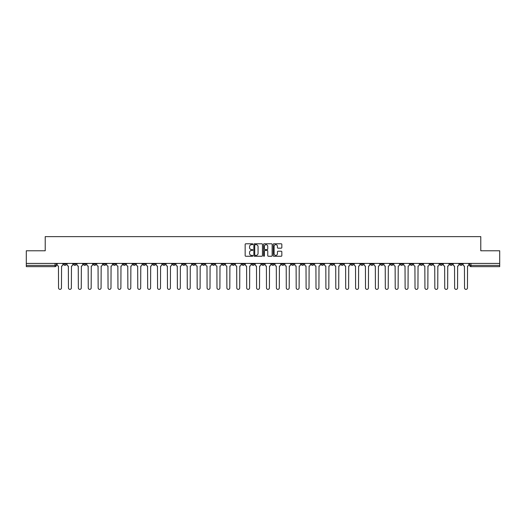 <?xml version="1.0" encoding="UTF-8"?>
<svg xmlns="http://www.w3.org/2000/svg" width="526" height="526" viewBox="0 0 526 526"><rect width="100%" height="100%" fill="white"/><g stroke="black" fill="none" stroke-linecap="round" stroke-linejoin="round"><path stroke-width="0.79" d="M252.842 244.222A0.434 0.434 0 0 0 252.408 243.788L245.787 243.788A0.625 0.625 0 0 0 245.162 244.412L245.162 255.629A0.625 0.625 0 0 0 245.787 256.247L252.408 256.247A0.434 0.434 0 0 0 252.842 255.814A0.434 0.434 0 0 0 252.408 255.38L251.553 255.38A1.992 1.992 0 0 1 249.561 253.381L249.561 252.447A1.992 1.992 0 0 1 251.553 250.455L252.408 250.455A0.434 0.434 0 0 0 252.842 250.021A0.434 0.434 0 0 0 252.408 249.58L251.553 249.58A1.992 1.992 0 0 1 249.561 247.588L249.561 246.655A1.992 1.992 0 0 1 251.553 244.662L252.408 244.662A0.434 0.434 0 0 0 252.842 244.222M390.456 263.414L390.456 264.111L393.001 264.111A1.269 1.269 0 0 1 391.725 265.38A1.269 1.269 0 0 1 390.456 264.111L390.456 263.414M331.045 263.414L331.045 264.111L333.583 264.111A1.269 1.269 0 0 1 332.314 265.38A1.269 1.269 0 0 1 331.045 264.111L331.045 263.414M321.143 263.414L321.143 264.111L323.681 264.111A1.269 1.269 0 0 1 322.412 265.38A1.269 1.269 0 0 1 321.143 264.111L321.143 263.414M261.731 263.414L261.731 264.111L264.269 264.111A1.269 1.269 0 0 1 263 265.38A1.269 1.269 0 0 1 261.731 264.111L261.731 263.414M251.829 263.414L251.829 264.111L254.367 264.111A1.269 1.269 0 0 1 253.098 265.38A1.269 1.269 0 0 1 251.829 264.111L251.829 263.414M241.927 263.414L241.927 264.111L244.465 264.111A1.269 1.269 0 0 1 243.196 265.38A1.269 1.269 0 0 1 241.927 264.111L241.927 263.414M222.123 263.414L222.123 264.111L224.661 264.111A1.269 1.269 0 0 1 223.392 265.38A1.269 1.269 0 0 1 222.123 264.111L222.123 263.414M202.319 264.111L202.319 263.414L202.319 264.111A1.269 1.269 0 0 0 203.588 265.38A1.269 1.269 0 0 1 202.319 264.111L204.857 264.111A1.269 1.269 0 0 1 203.588 265.38A1.269 1.269 0 0 0 204.857 264.111L204.857 263.414L204.857 264.111M192.417 264.111L192.417 263.414L192.417 264.111A1.269 1.269 0 0 0 193.686 265.38A1.269 1.269 0 0 1 192.417 264.111L194.955 264.111A1.269 1.269 0 0 1 193.686 265.38M182.515 264.111L182.515 263.414L182.515 264.111A1.269 1.269 0 0 0 183.784 265.38A1.269 1.269 0 0 1 182.515 264.111L185.053 264.111A1.269 1.269 0 0 1 183.784 265.38A1.269 1.269 0 0 0 185.053 264.111L185.053 263.414L185.053 264.111M172.613 263.414L172.613 264.111L175.151 264.111A1.269 1.269 0 0 1 173.882 265.38A1.269 1.269 0 0 1 172.613 264.111L172.613 263.414M162.712 263.414L162.712 264.111L165.249 264.111A1.269 1.269 0 0 1 163.981 265.38A1.269 1.269 0 0 1 162.712 264.111L162.712 263.414M152.81 263.414L152.81 264.111L155.348 264.111A1.269 1.269 0 0 1 154.079 265.38A1.269 1.269 0 0 1 152.81 264.111L152.81 263.414M142.908 264.111L142.908 263.414L142.908 264.111A1.269 1.269 0 0 0 144.177 265.38A1.269 1.269 0 0 1 142.908 264.111L145.446 264.111A1.269 1.269 0 0 1 144.177 265.38M123.097 264.111L123.097 263.414L123.097 264.111A1.269 1.269 0 0 0 124.373 265.38A1.269 1.269 0 0 1 123.097 264.111L125.642 264.111A1.269 1.269 0 0 1 124.373 265.38A1.269 1.269 0 0 0 125.642 264.111L125.642 263.414L125.642 264.111M113.195 264.111L113.195 263.414L113.195 264.111A1.269 1.269 0 0 0 114.464 265.38A1.269 1.269 0 0 1 113.195 264.111L115.74 264.111A1.269 1.269 0 0 1 114.464 265.38A1.269 1.269 0 0 0 115.74 264.111L115.74 263.414L115.74 264.111M103.293 264.111L103.293 263.414L103.293 264.111A1.269 1.269 0 0 0 104.562 265.38A1.269 1.269 0 0 1 103.293 264.111L105.838 264.111A1.269 1.269 0 0 1 104.562 265.38A1.269 1.269 0 0 0 105.838 264.111L105.838 263.414L105.838 264.111M93.391 264.111L93.391 263.414L93.391 264.111A1.269 1.269 0 0 0 94.66 265.38A1.269 1.269 0 0 1 93.391 264.111L95.936 264.111A1.269 1.269 0 0 1 94.66 265.38M83.489 264.111L83.489 263.414L83.489 264.111A1.269 1.269 0 0 0 84.758 265.38A1.269 1.269 0 0 1 83.489 264.111L86.027 264.111A1.269 1.269 0 0 1 84.758 265.38A1.269 1.269 0 0 0 86.027 264.111L86.027 263.414L86.027 264.111M73.587 264.111L73.587 263.414L73.587 264.111A1.269 1.269 0 0 0 74.856 265.38A1.269 1.269 0 0 1 73.587 264.111L76.125 264.111A1.269 1.269 0 0 1 74.856 265.38A1.269 1.269 0 0 0 76.125 264.111L76.125 263.414L76.125 264.111M281.206 248.18A0.625 0.625 0 0 0 281.831 247.555L281.831 244.412A0.625 0.625 0 0 0 281.206 243.788L273.855 243.788A0.625 0.625 0 0 0 273.231 244.412L273.231 255.629A0.625 0.625 0 0 0 273.855 256.247L281.206 256.247A0.625 0.625 0 0 0 281.831 255.629L281.831 251.829A0.625 0.625 0 0 0 281.206 251.204L278.063 251.204A0.625 0.625 0 0 0 277.439 251.829L277.439 253.71A1.663 1.663 0 0 1 275.775 255.38A1.663 1.663 0 0 1 274.105 253.71L274.105 246.326A1.663 1.663 0 0 1 275.775 244.662A1.663 1.663 0 0 1 277.439 246.326L277.439 247.555A0.625 0.625 0 0 0 278.063 248.18L281.206 248.18M26.3 263.414L26.3 250.784L45.216 250.784L45.216 236.628L480.784 236.628L480.784 250.784L499.7 250.784L499.7 263.414L26.3 263.414L26.3 265.38L56.321 265.38L56.321 263.414L56.321 265.38A1.269 1.269 0 0 1 55.052 266.649L26.3 266.649L26.3 265.38M262.454 244.412A0.625 0.625 0 0 0 261.83 243.788L254.479 243.788A0.625 0.625 0 0 0 253.854 244.412L253.854 255.629A0.625 0.625 0 0 0 254.479 256.247L261.83 256.247A0.625 0.625 0 0 0 262.454 255.629L262.454 244.412M264.17 243.788L271.521 243.788A0.625 0.625 0 0 1 272.146 244.412L272.146 255.629A0.625 0.625 0 0 1 271.521 256.247L268.372 256.247A0.625 0.625 0 0 1 267.754 255.629L267.754 251.08A0.625 0.625 0 0 0 267.129 250.455L265.038 250.455A0.625 0.625 0 0 0 264.42 251.08L264.42 255.814A0.434 0.434 0 0 1 263.98 256.247A0.434 0.434 0 0 1 263.546 255.814L263.546 244.412A0.625 0.625 0 0 1 264.17 243.788M469.679 263.414L469.679 265.38L499.7 265.38L499.7 266.649L470.948 266.649A1.269 1.269 0 0 1 469.679 265.38A1.269 1.269 0 0 0 470.948 266.649L470.948 263.414M499.7 263.414L499.7 265.38M462.315 263.414L462.315 264.111A1.269 1.269 0 0 1 461.046 265.38A1.269 1.269 0 0 1 459.777 264.111L462.315 264.111M459.777 263.414L459.777 264.111M452.413 263.414L452.413 264.111A1.269 1.269 0 0 1 451.144 265.38A1.269 1.269 0 0 1 449.875 264.111L452.413 264.111M449.875 263.414L449.875 264.111M442.511 264.111L442.511 263.414L442.511 264.111A1.269 1.269 0 0 1 441.242 265.38A1.269 1.269 0 0 1 439.973 264.111L442.511 264.111A1.269 1.269 0 0 1 441.242 265.38M439.973 263.414L439.973 264.111M432.609 263.414L432.609 264.111A1.269 1.269 0 0 1 431.34 265.38A1.269 1.269 0 0 1 430.064 264.111A1.269 1.269 0 0 0 431.34 265.38M430.064 263.414L430.064 264.111L432.609 264.111M422.707 263.414L422.707 264.111A1.269 1.269 0 0 1 421.438 265.38A1.269 1.269 0 0 1 420.162 264.111L422.707 264.111A1.269 1.269 0 0 1 421.438 265.38M420.162 263.414L420.162 264.111M412.805 263.414L412.805 264.111A1.269 1.269 0 0 1 411.536 265.38A1.269 1.269 0 0 1 410.26 264.111A1.269 1.269 0 0 0 411.536 265.38M410.26 263.414L410.26 264.111L412.805 264.111M402.903 263.414L402.903 264.111A1.269 1.269 0 0 1 401.627 265.38A1.269 1.269 0 0 1 400.358 264.111L402.903 264.111M400.358 263.414L400.358 264.111M393.001 263.414L393.001 264.111A1.269 1.269 0 0 1 391.725 265.38M383.092 263.414L383.092 264.111A1.269 1.269 0 0 1 381.823 265.38A1.269 1.269 0 0 1 380.554 264.111L383.092 264.111M380.554 263.414L380.554 264.111M373.19 263.414L373.19 264.111A1.269 1.269 0 0 1 371.921 265.38A1.269 1.269 0 0 1 370.652 264.111L373.19 264.111M370.652 263.414L370.652 264.111M363.288 263.414L363.288 264.111A1.269 1.269 0 0 1 362.019 265.38A1.269 1.269 0 0 1 360.751 264.111A1.269 1.269 0 0 0 362.019 265.38M360.751 263.414L360.751 264.111L363.288 264.111M353.387 263.414L353.387 264.111A1.269 1.269 0 0 1 352.118 265.38A1.269 1.269 0 0 1 350.849 264.111L353.387 264.111M350.849 263.414L350.849 264.111M343.485 263.414L343.485 264.111A1.269 1.269 0 0 1 342.216 265.38A1.269 1.269 0 0 1 340.947 264.111L343.485 264.111M340.947 263.414L340.947 264.111M333.583 263.414L333.583 264.111M323.681 263.414L323.681 264.111L323.681 263.414M313.779 263.414L313.779 264.111A1.269 1.269 0 0 1 312.51 265.38A1.269 1.269 0 0 1 311.241 264.111L313.779 264.111M311.241 263.414L311.241 264.111M303.877 263.414L303.877 264.111A1.269 1.269 0 0 1 302.608 265.38A1.269 1.269 0 0 1 301.339 264.111L303.877 264.111M301.339 263.414L301.339 264.111M293.975 263.414L293.975 264.111A1.269 1.269 0 0 1 292.706 265.38A1.269 1.269 0 0 1 291.437 264.111L293.975 264.111M291.437 263.414L291.437 264.111M284.073 263.414L284.073 264.111A1.269 1.269 0 0 1 282.804 265.38A1.269 1.269 0 0 1 281.535 264.111L284.073 264.111M281.535 263.414L281.535 264.111M274.171 263.414L274.171 264.111A1.269 1.269 0 0 1 272.902 265.38A1.269 1.269 0 0 1 271.633 264.111L274.171 264.111M271.633 263.414L271.633 264.111M264.269 263.414L264.269 264.111A1.269 1.269 0 0 1 263 265.38M254.367 263.414L254.367 264.111M244.465 264.111L244.465 263.414L244.465 264.111A1.269 1.269 0 0 1 243.196 265.38M234.563 263.414L234.563 264.111A1.269 1.269 0 0 1 233.294 265.38A1.269 1.269 0 0 1 232.025 264.111A1.269 1.269 0 0 0 233.294 265.38A1.269 1.269 0 0 0 234.563 264.111L232.025 264.111L232.025 263.414M224.661 264.111L224.661 263.414L224.661 264.111A1.269 1.269 0 0 1 223.392 265.38M214.759 263.414L214.759 264.111A1.269 1.269 0 0 1 213.49 265.38A1.269 1.269 0 0 1 212.221 264.111A1.269 1.269 0 0 0 213.49 265.38M212.221 263.414L212.221 264.111L214.759 264.111M194.955 263.414L194.955 264.111L194.955 263.414M175.151 264.111L175.151 263.414L175.151 264.111A1.269 1.269 0 0 1 173.882 265.38M165.249 264.111L165.249 263.414L165.249 264.111A1.269 1.269 0 0 1 163.981 265.38M155.348 264.111L155.348 263.414L155.348 264.111A1.269 1.269 0 0 1 154.079 265.38M145.446 263.414L145.446 264.111L145.446 263.414M135.544 264.111L135.544 263.414L135.544 264.111A1.269 1.269 0 0 1 134.275 265.38A1.269 1.269 0 0 1 132.999 264.111L135.544 264.111A1.269 1.269 0 0 1 134.275 265.38M132.999 263.414L132.999 264.111M95.936 263.414L95.936 264.111L95.936 263.414M66.223 263.414L66.223 264.111A1.269 1.269 0 0 1 64.954 265.38A1.269 1.269 0 0 1 63.685 264.111A1.269 1.269 0 0 0 64.954 265.38A1.269 1.269 0 0 0 66.223 264.111L66.223 263.414M63.685 263.414L63.685 264.111L66.223 264.111M55.052 263.414L55.052 266.649A1.269 1.269 0 0 0 56.321 265.38M255.163 244.662A0.434 0.434 0 0 0 254.729 245.096L254.729 254.939A0.434 0.434 0 0 0 255.163 255.38L256.07 255.38A1.992 1.992 0 0 0 258.062 253.381L258.062 246.655A1.992 1.992 0 0 0 256.07 244.662L255.163 244.662M267.754 246.359A1.663 1.663 0 0 0 266.084 244.695A1.663 1.663 0 0 0 264.42 246.359L264.42 248.962A0.625 0.625 0 0 0 265.038 249.58L267.129 249.58A0.625 0.625 0 0 0 267.754 248.962L267.754 246.359M57.183 264.742L57.183 263.414L57.183 264.742A1.269 1.269 0 0 0 58.452 266.018L58.544 287.913A1.46 1.46 0 0 0 60.003 289.372A1.46 1.46 0 0 0 61.463 287.913L61.562 266.018A1.269 1.269 0 0 0 62.831 264.742L62.831 263.414L62.831 264.742M58.452 266.018L58.544 287.913M61.463 287.913L61.562 266.018M67.085 264.742L67.085 263.414L67.085 264.742A1.269 1.269 0 0 0 68.354 266.018L68.446 287.913A1.46 1.46 0 0 0 69.905 289.372A1.46 1.46 0 0 0 71.365 287.913L71.464 266.018A1.269 1.269 0 0 0 72.733 264.742L72.733 263.414L72.733 264.742M76.987 264.742L76.987 263.414L76.987 264.742A1.269 1.269 0 0 0 78.256 266.018L78.348 287.913A1.46 1.46 0 0 0 79.807 289.372A1.46 1.46 0 0 0 81.267 287.913L81.366 266.018A1.269 1.269 0 0 0 82.635 264.742L82.635 263.414L82.635 264.742M68.354 266.018L68.446 287.913M71.365 287.913L71.464 266.018M78.256 266.018L78.348 287.913M81.267 287.913L81.366 266.018M86.889 264.742L86.889 263.414L86.889 264.742A1.269 1.269 0 0 0 88.158 266.018L88.25 287.913A1.46 1.46 0 0 0 89.709 289.372A1.46 1.46 0 0 0 91.169 287.913L91.268 266.018A1.269 1.269 0 0 0 92.537 264.742L92.537 263.414L92.537 264.742M96.791 264.742L96.791 263.414L96.791 264.742A1.269 1.269 0 0 0 98.06 266.018L98.152 287.913A1.46 1.46 0 0 0 99.611 289.372A1.46 1.46 0 0 0 101.071 287.913L101.17 266.018A1.269 1.269 0 0 0 102.439 264.742L102.439 263.414L102.439 264.742M106.693 264.742L106.693 263.414L106.693 264.742A1.269 1.269 0 0 0 107.961 266.018L108.054 287.913A1.46 1.46 0 0 0 109.513 289.372A1.46 1.46 0 0 0 110.979 287.913L111.071 266.018A1.269 1.269 0 0 0 112.34 264.742L112.34 263.414L112.34 264.742M88.158 266.018L88.25 287.913M91.169 287.913L91.268 266.018M98.06 266.018L98.152 287.913M101.071 287.913L101.17 266.018M107.961 266.018L108.054 287.913M110.979 287.913L111.071 266.018M116.594 264.742L116.594 263.414L116.594 264.742A1.269 1.269 0 0 0 117.863 266.018L117.956 287.913A1.46 1.46 0 0 0 119.422 289.372A1.46 1.46 0 0 0 120.881 287.913L120.973 266.018A1.269 1.269 0 0 0 122.242 264.742L122.242 263.414L122.242 264.742M117.863 266.018L117.956 287.913M120.881 287.913L120.973 266.018M126.496 264.742L126.496 263.414L126.496 264.742A1.269 1.269 0 0 0 127.765 266.018L127.864 287.913A1.46 1.46 0 0 0 129.324 289.372A1.46 1.46 0 0 0 130.783 287.913L130.875 266.018A1.269 1.269 0 0 0 132.144 264.742L132.144 263.414L132.144 264.742M127.765 266.018L127.864 287.913M130.783 287.913L130.875 266.018M136.398 264.742L136.398 263.414L136.398 264.742A1.269 1.269 0 0 0 137.667 266.018L137.766 287.913A1.46 1.46 0 0 0 139.226 289.372A1.46 1.46 0 0 0 140.685 287.913L140.777 266.018A1.269 1.269 0 0 0 142.046 264.742L142.046 263.414L142.046 264.742M137.667 266.018L137.766 287.913M140.685 287.913L140.777 266.018M146.3 264.742L146.3 263.414L146.3 264.742A1.269 1.269 0 0 0 147.569 266.018L147.668 287.913A1.46 1.46 0 0 0 149.128 289.372A1.46 1.46 0 0 0 150.587 287.913L150.679 266.018A1.269 1.269 0 0 0 151.948 264.742L151.948 263.414L151.948 264.742M147.569 266.018L147.668 287.913M150.587 287.913L150.679 266.018M156.202 264.742L156.202 263.414L156.202 264.742A1.269 1.269 0 0 0 157.471 266.018L157.57 287.913A1.46 1.46 0 0 0 159.03 289.372A1.46 1.46 0 0 0 160.489 287.913L160.581 266.018A1.269 1.269 0 0 0 161.85 264.742L161.85 263.414L161.85 264.742M157.471 266.018L157.57 287.913M160.489 287.913L160.581 266.018M166.104 264.742L166.104 263.414L166.104 264.742A1.269 1.269 0 0 0 167.373 266.018L167.472 287.913A1.46 1.46 0 0 0 168.931 289.372A1.46 1.46 0 0 0 170.391 287.913L170.483 266.018A1.269 1.269 0 0 0 171.752 264.742L171.752 263.414L171.752 264.742M167.373 266.018L167.472 287.913M170.391 287.913L170.483 266.018M176.006 264.742L176.006 263.414L176.006 264.742A1.269 1.269 0 0 0 177.275 266.018L177.374 287.913A1.46 1.46 0 0 0 178.833 289.372A1.46 1.46 0 0 0 180.293 287.913L180.385 266.018A1.269 1.269 0 0 0 181.654 264.742L181.654 263.414L181.654 264.742M177.275 266.018L177.374 287.913M180.293 287.913L180.385 266.018M185.908 264.742L185.908 263.414L185.908 264.742A1.269 1.269 0 0 0 187.177 266.018L187.276 287.913A1.46 1.46 0 0 0 188.735 289.372A1.46 1.46 0 0 0 190.195 287.913L190.287 266.018A1.269 1.269 0 0 0 191.556 264.742L191.556 263.414L191.556 264.742M187.177 266.018L187.276 287.913M190.195 287.913L190.287 266.018M195.81 264.742L195.81 263.414L195.81 264.742A1.269 1.269 0 0 0 197.079 266.018L197.178 287.913A1.46 1.46 0 0 0 198.637 289.372A1.46 1.46 0 0 0 200.097 287.913L200.189 266.018A1.269 1.269 0 0 0 201.458 264.742L201.458 263.414L201.458 264.742M197.079 266.018L197.178 287.913M200.097 287.913L200.189 266.018M205.712 264.742L205.712 263.414L205.712 264.742A1.269 1.269 0 0 0 206.981 266.018L207.08 287.913A1.46 1.46 0 0 0 208.539 289.372A1.46 1.46 0 0 0 209.999 287.913L210.091 266.018A1.269 1.269 0 0 0 211.36 264.742L211.36 263.414L211.36 264.742M206.981 266.018L207.08 287.913M209.999 287.913L210.091 266.018M215.614 264.742L215.614 263.414L215.614 264.742A1.269 1.269 0 0 0 216.883 266.018L216.982 287.913A1.46 1.46 0 0 0 218.441 289.372A1.46 1.46 0 0 0 219.901 287.913L219.993 266.018A1.269 1.269 0 0 0 221.262 264.742L221.262 263.414L221.262 264.742M216.883 266.018L216.982 287.913M219.901 287.913L219.993 266.018M225.516 264.742L225.516 263.414L225.516 264.742A1.269 1.269 0 0 0 226.785 266.018L226.884 287.913A1.46 1.46 0 0 0 228.343 289.372A1.46 1.46 0 0 0 229.803 287.913L229.895 266.018A1.269 1.269 0 0 0 231.164 264.742L231.164 263.414L231.164 264.742M226.785 266.018L226.884 287.913M229.803 287.913L229.895 266.018M235.418 264.742L235.418 263.414L235.418 264.742A1.269 1.269 0 0 0 236.687 266.018L236.785 287.913A1.46 1.46 0 0 0 238.245 289.372A1.46 1.46 0 0 0 239.705 287.913L239.797 266.018A1.269 1.269 0 0 0 241.072 264.742L241.072 263.414L241.072 264.742M236.687 266.018L236.785 287.913M239.705 287.913L239.797 266.018M245.32 264.742L245.32 263.414L245.32 264.742A1.269 1.269 0 0 0 246.589 266.018L246.687 287.913A1.46 1.46 0 0 0 248.147 289.372A1.46 1.46 0 0 0 249.607 287.913L249.699 266.018A1.269 1.269 0 0 0 250.974 264.742L250.974 263.414L250.974 264.742M246.589 266.018L246.687 287.913M249.607 287.913L249.699 266.018M255.222 264.742L255.222 263.414L255.222 264.742A1.269 1.269 0 0 0 256.491 266.018L256.589 287.913A1.46 1.46 0 0 0 258.049 289.372A1.46 1.46 0 0 0 259.509 287.913L259.607 266.018A1.269 1.269 0 0 0 260.876 264.742L260.876 263.414L260.876 264.742M256.491 266.018L256.589 287.913M259.509 287.913L259.607 266.018M265.124 264.742L265.124 263.414L265.124 264.742A1.269 1.269 0 0 0 266.393 266.018L266.491 287.913A1.46 1.46 0 0 0 267.951 289.372A1.46 1.46 0 0 0 269.411 287.913L269.509 266.018A1.269 1.269 0 0 0 270.778 264.742L270.778 263.414L270.778 264.742M266.393 266.018L266.491 287.913M269.411 287.913L269.509 266.018M275.026 264.742L275.026 263.414L275.026 264.742A1.269 1.269 0 0 0 276.301 266.018L276.393 287.913A1.46 1.46 0 0 0 277.853 289.372A1.46 1.46 0 0 0 279.313 287.913L279.411 266.018A1.269 1.269 0 0 0 280.68 264.742L280.68 263.414L280.68 264.742M276.301 266.018L276.393 287.913M279.313 287.913L279.411 266.018M284.928 264.742L284.928 263.414L284.928 264.742A1.269 1.269 0 0 0 286.203 266.018L286.295 287.913A1.46 1.46 0 0 0 287.755 289.372A1.46 1.46 0 0 0 289.215 287.913L289.313 266.018A1.269 1.269 0 0 0 290.582 264.742L290.582 263.414L290.582 264.742M286.203 266.018L286.295 287.913M289.215 287.913L289.313 266.018M294.836 264.742L294.836 263.414L294.836 264.742A1.269 1.269 0 0 0 296.105 266.018L296.197 287.913A1.46 1.46 0 0 0 297.657 289.372A1.46 1.46 0 0 0 299.116 287.913L299.215 266.018A1.269 1.269 0 0 0 300.484 264.742L300.484 263.414L300.484 264.742M296.105 266.018L296.197 287.913M299.116 287.913L299.215 266.018M304.738 264.742L304.738 263.414L304.738 264.742A1.269 1.269 0 0 0 306.007 266.018L306.099 287.913A1.46 1.46 0 0 0 307.559 289.372A1.46 1.46 0 0 0 309.018 287.913L309.117 266.018A1.269 1.269 0 0 0 310.386 264.742L310.386 263.414L310.386 264.742M306.007 266.018L306.099 287.913M309.018 287.913L309.117 266.018M314.64 264.742L314.64 263.414L314.64 264.742A1.269 1.269 0 0 0 315.909 266.018L316.001 287.913A1.46 1.46 0 0 0 317.461 289.372A1.46 1.46 0 0 0 318.92 287.913L319.019 266.018A1.269 1.269 0 0 0 320.288 264.742L320.288 263.414L320.288 264.742M315.909 266.018L316.001 287.913M318.92 287.913L319.019 266.018M324.542 264.742L324.542 263.414L324.542 264.742A1.269 1.269 0 0 0 325.811 266.018L325.903 287.913A1.46 1.46 0 0 0 327.363 289.372A1.46 1.46 0 0 0 328.822 287.913L328.921 266.018A1.269 1.269 0 0 0 330.19 264.742L330.19 263.414L330.19 264.742M325.811 266.018L325.903 287.913M328.822 287.913L328.921 266.018M334.444 264.742L334.444 263.414L334.444 264.742A1.269 1.269 0 0 0 335.713 266.018L335.805 287.913A1.46 1.46 0 0 0 337.265 289.372A1.46 1.46 0 0 0 338.724 287.913L338.823 266.018A1.269 1.269 0 0 0 340.092 264.742L340.092 263.414L340.092 264.742M335.713 266.018L335.805 287.913M338.724 287.913L338.823 266.018M344.346 264.742L344.346 263.414L344.346 264.742A1.269 1.269 0 0 0 345.615 266.018L345.707 287.913A1.46 1.46 0 0 0 347.167 289.372A1.46 1.46 0 0 0 348.626 287.913L348.725 266.018A1.269 1.269 0 0 0 349.994 264.742L349.994 263.414L349.994 264.742M345.615 266.018L345.707 287.913M348.626 287.913L348.725 266.018M354.248 264.742L354.248 263.414L354.248 264.742A1.269 1.269 0 0 0 355.517 266.018L355.609 287.913A1.46 1.46 0 0 0 357.069 289.372A1.46 1.46 0 0 0 358.528 287.913L358.627 266.018A1.269 1.269 0 0 0 359.896 264.742L359.896 263.414L359.896 264.742M355.517 266.018L355.609 287.913M358.528 287.913L358.627 266.018M364.15 264.742L364.15 263.414L364.15 264.742A1.269 1.269 0 0 0 365.419 266.018L365.511 287.913A1.46 1.46 0 0 0 366.97 289.372A1.46 1.46 0 0 0 368.43 287.913L368.529 266.018A1.269 1.269 0 0 0 369.798 264.742L369.798 263.414L369.798 264.742M365.419 266.018L365.511 287.913M368.43 287.913L368.529 266.018M374.052 264.742L374.052 263.414L374.052 264.742A1.269 1.269 0 0 0 375.321 266.018L375.413 287.913A1.46 1.46 0 0 0 376.872 289.372A1.46 1.46 0 0 0 378.332 287.913L378.431 266.018A1.269 1.269 0 0 0 379.7 264.742L379.7 263.414L379.7 264.742M375.321 266.018L375.413 287.913M378.332 287.913L378.431 266.018M383.954 264.742L383.954 263.414L383.954 264.742A1.269 1.269 0 0 0 385.223 266.018L385.315 287.913A1.46 1.46 0 0 0 386.774 289.372A1.46 1.46 0 0 0 388.234 287.913L388.333 266.018A1.269 1.269 0 0 0 389.602 264.742L389.602 263.414L389.602 264.742M385.223 266.018L385.315 287.913M388.234 287.913L388.333 266.018M393.856 264.742L393.856 263.414L393.856 264.742A1.269 1.269 0 0 0 395.125 266.018L395.217 287.913A1.46 1.46 0 0 0 396.676 289.372A1.46 1.46 0 0 0 398.136 287.913L398.235 266.018A1.269 1.269 0 0 0 399.504 264.742L399.504 263.414L399.504 264.742M395.125 266.018L395.217 287.913M398.136 287.913L398.235 266.018M403.758 264.742L403.758 263.414L403.758 264.742A1.269 1.269 0 0 0 405.027 266.018L405.119 287.913A1.46 1.46 0 0 0 406.578 289.372A1.46 1.46 0 0 0 408.044 287.913L408.137 266.018A1.269 1.269 0 0 0 409.406 264.742L409.406 263.414L409.406 264.742M405.027 266.018L405.119 287.913M408.044 287.913L408.137 266.018M413.66 264.742L413.66 263.414L413.66 264.742A1.269 1.269 0 0 0 414.929 266.018L415.021 287.913A1.46 1.46 0 0 0 416.487 289.372A1.46 1.46 0 0 0 417.946 287.913L418.038 266.018A1.269 1.269 0 0 0 419.307 264.742L419.307 263.414L419.307 264.742M414.929 266.018L415.021 287.913M417.946 287.913L418.038 266.018M423.562 264.742L423.562 263.414L423.562 264.742A1.269 1.269 0 0 0 424.83 266.018L424.929 287.913A1.46 1.46 0 0 0 426.389 289.372A1.46 1.46 0 0 0 427.848 287.913L427.94 266.018A1.269 1.269 0 0 0 429.209 264.742L429.209 263.414L429.209 264.742M424.83 266.018L424.929 287.913M427.848 287.913L427.94 266.018M433.463 264.742L433.463 263.414L433.463 264.742A1.269 1.269 0 0 0 434.732 266.018L434.831 287.913A1.46 1.46 0 0 0 436.291 289.372A1.46 1.46 0 0 0 437.75 287.913L437.842 266.018A1.269 1.269 0 0 0 439.111 264.742L439.111 263.414L439.111 264.742M434.732 266.018L434.831 287.913M437.75 287.913L437.842 266.018M443.365 264.742L443.365 263.414L443.365 264.742A1.269 1.269 0 0 0 444.634 266.018L444.733 287.913A1.46 1.46 0 0 0 446.193 289.372A1.46 1.46 0 0 0 447.652 287.913L447.744 266.018A1.269 1.269 0 0 0 449.013 264.742L449.013 263.414L449.013 264.742M444.634 266.018L444.733 287.913M447.652 287.913L447.744 266.018M453.267 264.742L453.267 263.414L453.267 264.742A1.269 1.269 0 0 0 454.536 266.018L454.635 287.913A1.46 1.46 0 0 0 456.095 289.372A1.46 1.46 0 0 0 457.554 287.913L457.646 266.018A1.269 1.269 0 0 0 458.915 264.742L458.915 263.414L458.915 264.742M454.536 266.018L454.635 287.913M457.554 287.913L457.646 266.018M463.169 264.742L463.169 263.414L463.169 264.742A1.269 1.269 0 0 0 464.438 266.018L464.537 287.913A1.46 1.46 0 0 0 465.997 289.372A1.46 1.46 0 0 0 467.456 287.913L467.548 266.018A1.269 1.269 0 0 0 468.817 264.742L468.817 263.414L468.817 264.742M464.438 266.018L464.537 287.913M467.456 287.913L467.548 266.018"/></g></svg>
